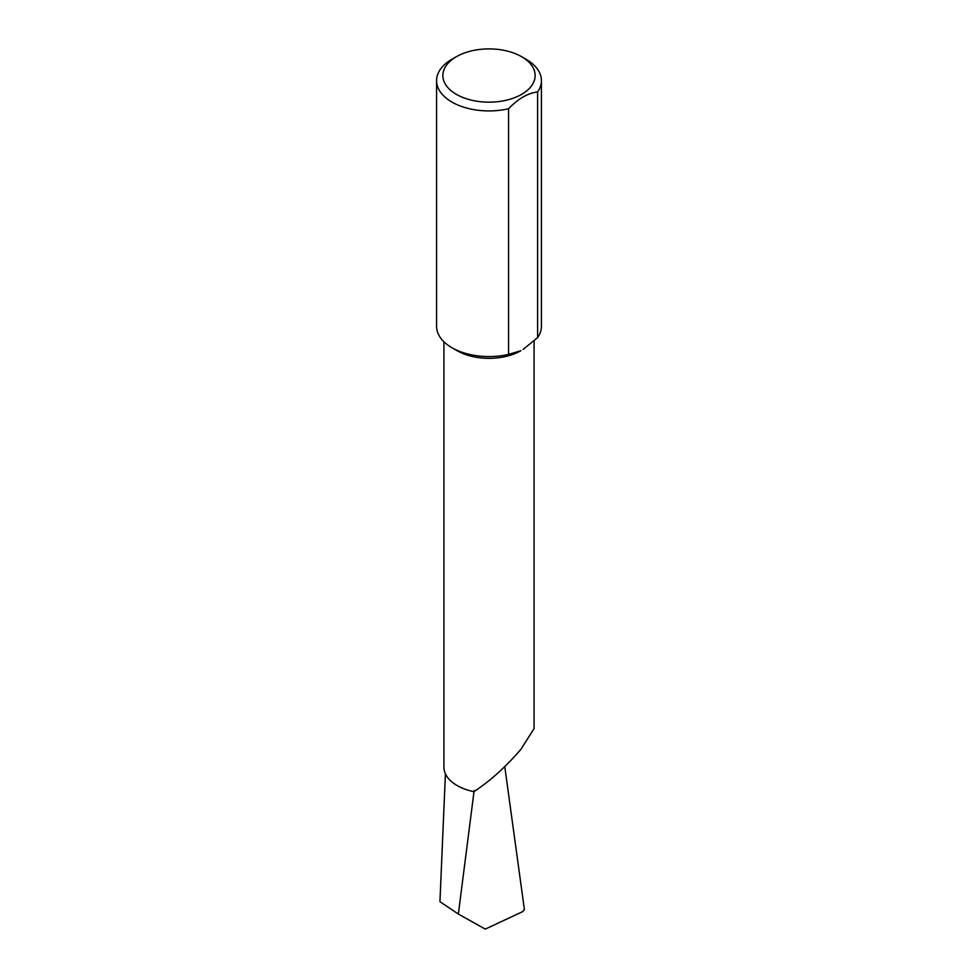 <?xml version="1.0" encoding="UTF-8"?>
<svg xmlns="http://www.w3.org/2000/svg" width="978" height="978" viewBox="0 0 978 978"><rect width="100%" height="100%" fill="white"/><g stroke="black" fill="none" stroke-linecap="round" stroke-linejoin="round"><path stroke-width="1.47" d="M508.572 108.741L508.572 354.391L520.871 350.723A45.074 26.027 180 0 1 457.129 350.711L451.934 347.716A52.421 30.257 180 0 1 436.579 326.322L436.579 80.661A52.421 30.257 180 0 1 451.934 59.267L456.384 56.7A46.125 26.626 0 0 0 456.384 94.365A46.125 26.626 0 0 0 521.616 94.365A46.125 26.626 0 0 0 521.616 56.7L526.066 59.267A52.421 30.257 180 0 1 541.421 80.661A52.421 30.257 180 0 1 537.619 91.969C527.949 93.044 518.267 98.644 508.572 108.741A52.421 30.257 180 0 1 451.934 102.067A52.421 30.257 180 0 1 436.579 80.661M534.074 341.102L534.074 728.598L520.871 749.368C505.54 767.155 489.868 781.251 473.865 791.654A45.074 26.027 180 0 1 443.926 767.131L443.926 341.762M508.572 354.391A52.421 30.257 180 0 1 451.934 347.716M474.134 790.603L458.352 914.051L439.941 901.679L445.418 773.769M458.352 914.051L485.259 929.1L522.741 911.606L524.416 909.638L504.77 766.605M537.619 91.969L537.619 337.618A52.421 30.257 180 0 0 541.421 326.322L541.421 80.661M523.096 349.427L537.619 337.618M526.066 59.267L521.616 56.7A46.125 26.626 0 0 0 456.384 56.7"/></g></svg>

